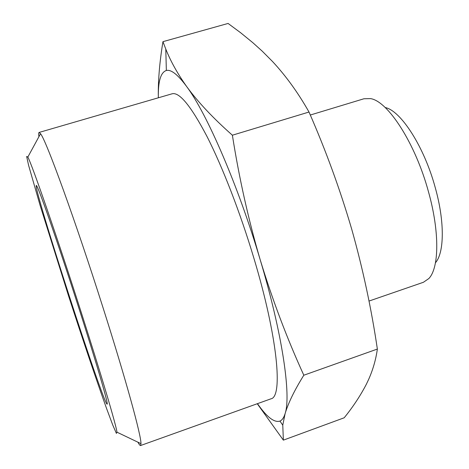 <?xml version="1.0" encoding="UTF-8"?>
<svg xmlns="http://www.w3.org/2000/svg" width="469" height="469" viewBox="0 0 469 469"><rect width="100%" height="100%" fill="white"/><g stroke="black" fill="none" stroke-linecap="round" stroke-linejoin="round"><path stroke-width="0.7" d="M260.148 259.603C282.397 333.635 291.278 395.514 285.123 413.57C288.294 402.953 294.526 390.167 303.818 375.223C287.016 338.471 272.46 299.931 260.148 259.603C248.377 219.445 239.12 177.98 232.384 135.207C213.202 118.264 197.965 102.043 186.668 86.554C206.888 113.586 238.293 185.777 260.148 259.603M257.264 403.727L283.364 440.145L282.772 425.149L285.123 413.57C283.897 417.633 282.174 420.136 279.958 421.074C274.301 422.897 266.802 417.093 257.458 403.657M158.34 97.792C158.024 81.436 160.697 72.332 166.348 70.491C171.121 69.306 177.892 74.659 186.668 86.554C177.522 73.639 170.558 61.146 165.792 49.069L162.948 41.665C159.741 61.222 158.188 79.009 158.288 95.025M162.948 41.665L228.086 23.45L240.62 32.73L252.809 42.673L262.23 51.162L272.641 61.632C286.102 76.136 298.22 92.938 309.007 112.032C325.908 150.619 340.172 189.752 351.785 229.429C362.895 268.919 371.419 308.79 377.363 349.053C375.915 359.395 373.043 369.449 368.734 379.216L366.424 384.111C360.491 395.566 353.087 406.787 344.205 417.779L283.364 440.145M38.915 136.708C38.558 134.034 38.628 132.61 39.115 132.434L172.105 93.794C179.369 91.842 190.971 106.023 206.923 136.327C222.412 166.694 240.204 212.498 253.776 257.821C277.742 337.217 283.106 397.014 270.953 398.826L140.577 445.532C140.079 445.673 139.187 444.559 137.909 442.191M310.296 115.028L363.944 98.766L370.539 98.613C387.933 101.128 415.376 143.338 428.455 191.698C439.764 231.815 439.166 267.905 428.842 278.539L423.413 282.279L368.997 301.069M385.166 107.524C400.761 110.543 424.216 146.697 435.273 187.706C444.823 221.69 444.354 252.756 435.466 262.74M80.996 311.651C101.216 374.637 115.861 424.187 116.992 432.189L116.388 433.385L112.753 425.031L106.627 408.634C96.69 380.975 82.585 339.11 68.55 295.886L40.105 205.393L28.603 165.358L26.645 156.464L27.835 157.074C32.033 164.56 56.673 235.655 80.996 311.651M78.716 307.67C96.708 363.692 108.785 405.228 107.125 404.143C103.602 404.835 33.035 187.084 36.295 185.577C36.811 182.388 57.523 241.465 78.716 307.67M39.115 132.434L40.539 133.718C46.097 140.155 75.286 220.172 102.928 307.371C125.921 379.538 141.204 435.472 140.981 443.656L140.577 445.532M232.384 135.207L309.007 112.032M303.818 375.223L377.363 349.053M279.958 421.074L282.754 425.16M166.348 70.491L165.786 49.069M116.992 432.189L140.981 443.656M27.835 157.074L40.539 133.718"/></g></svg>
